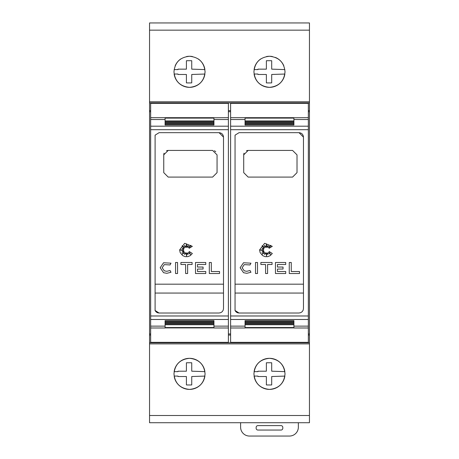 <?xml version="1.0" encoding="UTF-8"?>
<svg xmlns="http://www.w3.org/2000/svg" width="459" height="459" viewBox="0 0 459 459"><rect width="100%" height="100%" fill="white"/><g stroke="black" fill="none" stroke-linecap="round" stroke-linejoin="round"><path stroke-width="0.69" d="M150.655 117.688L150.655 327.99L165.091 327.99L165.091 324.737L213.951 324.737L213.951 327.99L228.387 327.99L228.387 103.35L150.655 103.35L150.655 117.688L213.951 117.688L213.951 120.935L165.091 120.935L165.091 117.762M154.993 310.273C155.796 312 157.167 312.912 159.095 313.009L155.096 310.502L155.096 135.17L159.095 132.668L219.063 132.668L223.504 137.109L223.504 308.568L223.166 310.261L222.202 311.707L220.768 312.671L219.063 313.009L220.768 312.671L222.202 311.707L223.166 310.261L223.504 308.568M160.18 267.729L163.565 262.76L171 263.185L170.059 264.952L164.299 264.619L162.176 267.729L164.299 270.833L166.818 271.309L170.059 270.506L171 272.267L166.818 273.312L163.565 272.692L160.18 267.729L163.565 262.76M179.63 249.92L184.656 243.31L192.35 246.345L189.097 248.33L190.858 245.353L188.173 247.625L188.173 245.473L187.025 247.418L186.492 243.815L186.096 247.418L184.616 245.353L184.954 247.625L182.137 245.714L184.145 248.526L182.137 248.141L183.789 249.558L180.169 250.092L183.789 250.614L181.913 252.198L184.145 251.452L182.137 254.246L184.954 252.467L184.65 254.538L186.096 252.789L186.566 255.996L187.008 252.938L187.972 254.464L188.196 252.467L190.519 254.464L189.097 251.452L192.35 253.488L190.319 255.611L187.811 256.65L185.172 256.65L182.665 255.611L180.152 252.542L179.63 249.92M230.613 117.688L230.613 327.99L245.049 327.99L245.049 324.737L293.909 324.737L293.909 327.99L308.345 327.99L308.345 103.35L230.613 103.35L230.613 117.688L293.909 117.688L293.909 120.935L245.049 120.935L245.049 117.762M234.951 310.273C235.754 312 237.119 312.912 239.053 313.009L235.054 310.502L235.054 135.17L239.053 132.668L299.016 132.668L303.456 137.109L303.456 308.568L303.124 310.261L302.16 311.707L300.72 312.671L299.016 313.009L300.72 312.671L302.16 311.707L303.124 310.261L303.456 308.568M240.132 267.729L243.522 262.76L250.953 263.185L250.017 264.952L244.251 264.619L242.134 267.729L244.251 270.833L246.776 271.309L250.017 270.506L250.953 272.267L246.776 273.312L243.522 272.692L240.132 267.729L243.522 262.76M259.587 249.92L264.613 243.31L272.302 246.345L269.049 248.33L270.81 245.353L268.131 247.625L268.131 245.473L266.977 247.418L266.45 243.815L266.048 247.418L264.573 245.353L264.906 247.625L262.095 245.714L264.103 248.526L262.095 248.141L263.741 249.558L260.127 250.092L263.741 250.614L261.871 252.198L264.103 251.452L262.095 254.246L264.906 252.467L264.608 254.538L266.048 252.789L266.518 255.996L266.96 252.938L267.93 254.464L268.148 252.467L270.477 254.464L269.049 251.452L272.302 253.488L270.271 255.611L267.763 256.65L265.13 256.65L262.617 255.611L260.11 252.542L259.587 249.92M175.166 65.849A15.549 15.549 0 0 1 180.863 58.895M186.538 56.555A15.549 15.549 0 0 1 192.51 56.555M198.179 58.895A15.549 15.549 0 0 1 204.909 69.59L191.742 69.143L191.742 60.731A103.246 103.246 0 0 0 186.411 60.731L186.411 69.148L178 69.148L177.989 69.59L174.133 69.59M173.978 71.811C174.862 62.407 180.043 57.226 189.521 56.262C198.999 57.226 204.18 62.407 205.07 71.811C204.18 81.22 198.999 86.401 189.521 87.359C180.048 86.401 174.868 81.22 173.978 71.811M284.867 69.59L271.699 69.143L271.699 60.731A103.246 103.246 0 0 0 266.369 60.731L266.369 69.148L257.952 69.148L257.947 69.59L254.091 69.59A15.549 15.549 0 0 1 260.821 58.895M266.49 56.555A15.549 15.549 0 0 1 272.462 56.555M275.417 57.444A15.549 15.549 0 0 1 283.834 65.849M253.93 71.811C254.82 62.407 260.001 57.226 269.479 56.262C278.957 57.226 284.138 62.407 285.022 71.811C284.132 81.22 278.952 86.401 269.479 87.359C260.001 86.401 254.82 81.22 253.93 71.811M174.133 371.641A15.549 15.549 0 0 1 204.909 371.641L191.742 371.193L191.742 362.782A103.246 103.246 0 0 0 186.411 362.782L186.411 371.199L178 371.199L177.989 371.641L174.133 371.641M173.978 373.861C174.868 364.457 180.048 359.271 189.521 358.318C198.999 359.271 204.18 364.457 205.07 373.861C204.18 383.271 198.999 388.452 189.521 389.41C180.043 388.452 174.862 383.271 173.978 373.861M254.091 371.641A15.549 15.549 0 0 1 284.867 371.641L271.699 371.193L271.699 362.782A103.246 103.246 0 0 0 266.369 362.782L266.369 371.199L257.952 371.199L257.947 371.641L254.091 371.641M253.93 373.861C254.82 364.457 260.001 359.271 269.479 358.318C278.952 359.271 284.132 364.457 285.022 373.861C284.138 383.271 278.957 388.452 269.479 389.41C260.001 388.452 254.82 383.271 253.93 373.861M308.345 239.3L308.345 206.378M298.35 422.722L298.35 427.168A8.882 8.882 0 0 1 289.468 436.05L249.489 436.05A8.882 8.882 0 0 1 240.602 427.168L240.602 422.722M257.929 425.613L281.028 425.613A1.779 1.779 0 0 1 282.801 427.386L282.801 428.276A1.779 1.779 0 0 1 281.028 430.054L257.929 430.054A1.779 1.779 0 0 1 256.151 428.276L256.151 427.386A1.779 1.779 0 0 1 257.929 425.613M249.489 22.95L289.468 22.95M169.532 22.95L209.511 22.95M266.369 384.94L266.369 376.529L257.952 376.529L257.941 376.082L254.091 376.082A15.549 15.549 0 0 0 284.867 376.087L271.699 376.529L271.699 384.94A103.246 103.246 0 0 1 266.369 384.94M174.265 376.856A15.549 15.549 0 0 0 204.909 376.087L191.742 376.529L191.742 384.94A103.246 103.246 0 0 1 186.411 384.94L186.411 376.529L178 376.529L177.989 376.082L174.133 376.082M266.369 82.89L266.369 74.478L257.952 74.478L257.941 74.031L254.091 74.031A15.549 15.549 0 0 0 284.867 74.037L271.699 74.478L271.699 82.89A103.246 103.246 0 0 1 266.369 82.89M186.411 82.89L186.411 74.478L178 74.478L177.989 74.031L174.133 74.031A15.549 15.549 0 0 0 204.909 74.037L191.742 74.478L191.742 82.89A103.246 103.246 0 0 1 186.411 82.89M155.096 284.178L223.499 284.178L223.499 293.066L155.096 293.066M235.054 284.178L303.456 284.178L303.456 293.066L235.054 293.066M246.454 150.77A4.441 4.441 0 0 1 248.153 150.432L292.572 150.432L297.013 154.878L297.013 172.641L292.572 177.088L248.153 177.088L243.712 172.641L243.712 154.878A4.441 4.441 0 0 1 244.05 153.174M243.712 154.878L248.153 150.432M299.492 271.527L299.492 273.524L289.262 273.524L289.262 262.491L291.264 262.491L291.264 271.527L299.492 271.527M244.251 264.619L242.134 267.729M250.953 272.267L246.776 273.312L243.522 272.692M244.251 270.833L246.776 271.309L250.017 270.506M257.505 273.524L255.508 273.524L255.508 262.491L257.505 262.491L257.505 273.524M260.873 264.493L260.873 262.491L272.055 262.491L272.055 264.493L267.58 264.493L267.58 273.524L265.577 273.524L265.577 264.493L260.873 264.493M285.716 273.524L275.463 273.524L275.463 262.491L285.716 262.491L285.716 264.493L277.46 264.493L277.46 267.046L283.037 267.046L283.037 269.049L277.46 269.049L277.46 271.527L285.716 271.527L285.716 273.524M303.456 137.109C303.21 134.43 301.729 132.949 299.016 132.668M245.049 121.101L293.909 121.101L293.909 121.962L245.049 121.962L245.049 121.101L245.049 121.962M293.909 121.101L293.909 121.962M245.049 122.123L293.909 122.123L293.909 122.995L245.049 122.995L245.049 122.123L245.049 122.995M293.909 122.123L293.909 122.995M245.049 123.144L293.909 123.144L293.909 124.022L245.049 124.022L245.049 123.144L245.049 124.022M293.909 123.144L293.909 124.022M245.049 124.165L293.909 124.165L293.909 125.049L245.049 125.049L245.049 124.165L245.049 125.049M293.909 124.165L293.909 125.049M245.049 320.629L293.909 320.629L293.909 321.507L245.049 321.507L245.049 320.629L245.049 321.507M293.909 320.629L293.909 321.507M245.049 321.656L293.909 321.656L293.909 322.528L245.049 322.528L245.049 321.656L245.049 322.528M293.909 321.656L293.909 322.528M245.049 322.683L293.909 322.683L293.909 323.549L245.049 323.549L245.049 322.683L245.049 323.549M293.909 322.683L293.909 323.549M245.049 323.71L293.909 323.71L293.909 324.576L245.049 324.576L245.049 323.71L245.049 324.576M293.909 323.71L293.909 324.576M293.909 327.91L245.049 327.91M308.345 117.688L293.909 117.762M299.016 313.009L239.053 313.009M230.613 327.99L230.613 342.328L308.345 342.328L308.345 327.99M308.345 110.636L309.452 110.636L309.452 22.95L149.548 22.95L149.548 101.795L309.452 101.795M309.452 102.902L149.548 102.902L149.548 110.636L150.655 110.636M228.387 110.636L230.613 110.636M308.345 111.709L309.452 111.709L309.452 110.636M149.548 110.636L149.548 111.709L150.655 111.709M228.387 111.709L230.613 111.709M308.345 333.963L309.452 333.963L309.452 111.709M214.319 150.77A4.441 4.441 0 0 1 215.759 151.734M166.502 150.77A4.441 4.441 0 0 1 168.201 150.432L212.62 150.432L217.061 154.878L217.061 172.641L212.62 177.088L168.201 177.088L163.754 172.641L163.754 154.878A4.441 4.441 0 0 1 164.098 153.174M163.754 154.878L168.201 150.432M219.534 271.527L219.534 273.524L209.31 273.524L209.31 262.491L211.306 262.491L211.306 271.527L219.534 271.527M164.299 264.619L162.176 267.729M171 272.267L166.818 273.312L163.565 272.692M164.299 270.833L166.818 271.309L170.059 270.506M177.553 273.524L175.55 273.524L175.55 262.491L177.553 262.491L177.553 273.524M180.915 264.493L180.915 262.491L192.097 262.491L192.097 264.493L187.622 264.493L187.622 273.524L185.625 273.524L185.625 264.493L180.915 264.493M205.758 273.524L195.505 273.524L195.505 262.491L205.758 262.491L205.758 264.493L197.508 264.493L197.508 267.046L203.079 267.046L203.079 269.049L197.508 269.049L197.508 271.527L205.758 271.527L205.758 273.524M223.504 137.109C223.258 134.43 221.777 132.949 219.063 132.668M165.091 121.101L213.951 121.101L213.951 121.962L165.091 121.962L165.091 121.101L165.091 121.962M213.951 121.101L213.951 121.962M165.091 122.123L213.951 122.123L213.951 122.995L165.091 122.995L165.091 122.123L165.091 122.995M213.951 122.123L213.951 122.995M165.091 123.144L213.951 123.144L213.951 124.022L165.091 124.022L165.091 123.144L165.091 124.022M213.951 123.144L213.951 124.022M165.091 124.165L213.951 124.165L213.951 125.049L165.091 125.049L165.091 124.165L165.091 125.049M213.951 124.165L213.951 125.049M165.091 320.629L213.951 320.629L213.951 321.507L165.091 321.507L165.091 320.629L165.091 321.507M213.951 320.629L213.951 321.507M165.091 321.656L213.951 321.656L213.951 322.528L165.091 322.528L165.091 321.656L165.091 322.528M213.951 321.656L213.951 322.528M165.091 322.683L213.951 322.683L213.951 323.549L165.091 323.549L165.091 322.683L165.091 323.549M213.951 322.683L213.951 323.549M165.091 323.71L213.951 323.71L213.951 324.576L165.091 324.576L165.091 323.71L165.091 324.576M213.951 323.71L213.951 324.576M213.951 327.91L165.091 327.91M228.387 117.688L213.951 117.762M219.063 313.009L159.095 313.009M150.655 327.99L150.655 342.328L228.387 342.328L228.387 327.99M228.387 333.963L230.613 333.963M149.548 102.902L149.548 101.795M309.452 343.877L149.548 343.877L149.548 422.722L309.452 422.722L309.452 333.963M149.548 343.877L149.548 342.77L309.452 342.77M150.655 333.963L149.548 333.963L149.548 335.041L150.655 335.041M228.387 335.041L230.613 335.041M308.345 335.041L309.452 335.041M149.548 335.041L149.548 342.77M149.548 333.963L149.548 111.709M150.655 119.535L165.091 119.535M150.655 129.69L228.387 129.69M213.951 119.535L228.387 119.535M165.091 118.118L213.951 118.118M230.613 119.535L245.049 119.535M230.613 129.69L308.345 129.69M293.909 119.535L308.345 119.535M245.049 118.118L293.909 118.118M245.049 327.56L293.909 327.56M230.613 126.191L308.345 126.191M230.613 326.137L245.049 326.137M293.909 326.137L308.345 326.137M230.613 319.481L308.345 319.481M230.613 315.981L308.345 315.981M165.091 327.56L213.951 327.56M150.655 126.191L228.387 126.191M150.655 326.137L165.091 326.137M213.951 326.137L228.387 326.137M150.655 319.481L228.387 319.481M150.655 315.981L228.387 315.981M149.548 30.156L309.452 30.156M149.548 415.515L309.452 415.515"/></g></svg>
